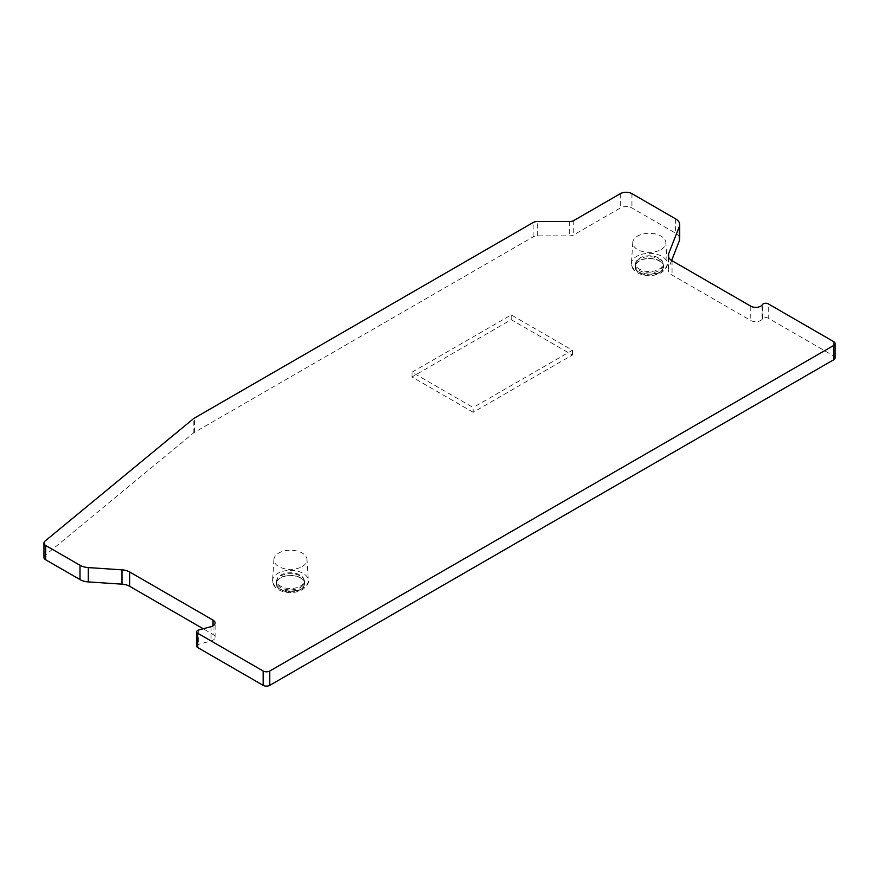 <?xml version="1.0" encoding="UTF-8"?>
<svg xmlns="http://www.w3.org/2000/svg" width="879" height="879" viewBox="0 0 879 879"><rect width="100%" height="100%" fill="white"/><g stroke="black" fill="none" stroke-linecap="round" stroke-linejoin="round"><path stroke-width="0.66" stroke-dasharray="4.39 3.3" d="M43.95 557.385A5.845 3.373 180 0 1 45.005 555.451L193.193 433.259A11.691 6.746 180 0 1 194.512 432.358L533.135 236.847A5.845 3.373 180 0 1 537.278 235.858L569.636 235.858A5.845 3.373 0 0 0 573.767 234.869L620.354 207.982A8.186 4.725 0 0 1 631.935 207.982L675.61 233.199A14.031 8.098 0 0 1 679.72 238.923M835.05 357.874A4.681 2.703 0 0 0 833.677 355.962L768.246 318.176L768.246 303.859M671.622 260.47L668.6 268.161A12.866 7.428 0 0 0 668.282 269.809A12.866 7.428 0 0 0 672.05 275.05L750.776 320.505A7.021 4.054 0 0 0 762.093 319.352L762.576 318.758A3.505 2.022 180 0 1 768.246 318.176M196.698 646.131A3.505 2.022 180 0 1 198.72 644.296L211.048 640.978A7.021 4.054 0 0 0 215.091 637.308A7.021 4.054 0 0 0 213.037 634.44L203.203 628.771M302.156 566.548A16.547 9.548 0 0 0 306.991 559.44A16.547 9.548 0 0 0 296.498 550.902A16.547 9.548 0 0 0 278.753 553.045A16.547 9.548 0 0 0 273.918 559.44A16.547 9.548 0 0 0 283.84 568.548A16.547 9.548 0 0 0 302.156 566.548M473.177 412.295L411.998 376.97L511.215 319.681L572.405 355.006L473.177 412.295L473.177 407.515L411.998 372.191L511.215 314.902L572.405 350.238L473.177 407.515M660.997 249.581A16.547 9.548 0 0 0 665.832 242.472A16.547 9.548 0 0 0 655.338 233.935A16.547 9.548 0 0 0 637.594 236.066A16.547 9.548 0 0 0 632.759 242.472A16.547 9.548 0 0 0 642.681 251.581A16.547 9.548 0 0 0 660.997 249.581M663.326 266.689A14.031 8.098 0 0 1 659.217 272.424A14.031 8.098 180 0 1 643.922 274.182A14.031 8.098 180 0 1 635.264 266.689A14.031 8.098 180 0 1 639.374 260.964A14.031 8.098 0 0 1 654.668 259.206A14.031 8.098 0 0 1 663.326 266.689L663.326 264.788A14.031 8.098 0 0 0 663.074 263.25A14.031 8.098 0 0 0 653.405 257.042A14.031 8.098 0 0 0 639.374 259.052A14.031 8.098 180 0 0 635.517 263.25A14.031 8.098 180 0 0 635.264 264.788A14.031 8.098 180 0 0 643.922 272.27A14.031 8.098 180 0 0 659.217 270.512A14.031 8.098 0 0 0 663.326 264.788M658.964 269.26A13.668 7.889 0 0 0 662.722 262.184A13.668 7.889 0 0 0 653.306 256.13A13.668 7.889 0 0 0 639.626 258.096A13.668 7.889 0 0 0 635.88 262.184A13.668 7.889 0 0 0 642.89 270.655A13.668 7.889 0 0 0 658.964 269.26M300.113 586.227A13.668 7.889 0 0 0 303.87 579.151A13.668 7.889 0 0 0 294.454 573.108A13.668 7.889 0 0 0 280.786 575.075A13.668 7.889 0 0 0 277.028 579.151A13.668 7.889 0 0 0 284.038 587.622A13.668 7.889 0 0 0 300.113 586.227M300.376 587.48A14.031 8.098 0 0 0 304.486 581.755A14.031 8.098 0 0 0 304.233 580.217A14.031 8.098 0 0 0 294.564 574.009A14.031 8.098 0 0 0 280.533 576.031A14.031 8.098 180 0 0 276.676 580.217A14.031 8.098 180 0 0 276.424 581.755A14.031 8.098 180 0 0 285.082 589.238A14.031 8.098 180 0 0 300.376 587.48M304.486 583.667A14.031 8.098 0 0 1 300.376 589.391A14.031 8.098 180 0 1 285.082 591.149A14.031 8.098 180 0 1 276.424 583.667A14.031 8.098 180 0 1 280.533 577.932A14.031 8.098 0 0 1 295.816 576.184A14.031 8.098 0 0 1 304.486 583.667L304.486 581.755M411.998 376.97L411.998 372.191M572.405 355.006L572.405 350.238M511.215 319.681L511.215 314.902M194.512 432.358L194.512 418.041M193.193 433.259L193.193 418.942M45.005 555.451L45.005 541.123M632.759 242.472L631.43 263.293A17.888 10.328 180 0 0 642.142 273.149A17.888 10.328 180 0 0 661.942 270.985A17.888 10.328 0 0 0 667.172 263.293A17.888 10.328 0 0 0 655.833 254.064A17.888 10.328 0 0 0 636.649 256.382A17.888 10.328 180 0 0 631.43 263.293C631.298 267.952 634.166 271.523 640.044 274.006C647.559 276.522 654.613 276.105 661.217 272.743C665.985 269.095 667.974 265.941 667.172 263.293L665.832 242.472M659.47 272.567A14.383 8.307 180 0 1 639.132 272.567A14.383 8.307 180 0 1 639.132 260.821A14.383 8.307 0 0 1 659.47 260.821A14.383 8.307 0 0 1 659.47 272.567M300.618 589.534A14.383 8.307 0 0 0 300.618 577.8A14.383 8.307 0 0 0 280.28 577.8A14.383 8.307 180 0 0 280.28 589.534A14.383 8.307 180 0 0 300.618 589.534M273.918 559.44L272.578 580.272A17.888 10.328 180 0 0 283.302 590.117A17.888 10.328 180 0 0 303.101 587.952A17.888 10.328 0 0 0 308.32 580.272A17.888 10.328 0 0 0 296.992 571.042A17.888 10.328 0 0 0 277.808 573.35A17.888 10.328 180 0 0 272.578 580.272C272.457 584.931 275.325 588.501 281.203 590.974C288.719 593.501 295.773 593.072 302.376 589.71C307.145 586.062 309.122 582.92 308.32 580.272L306.991 559.44M198.72 629.979L198.72 644.296M211.048 626.661L211.048 640.978M213.037 625.848L213.037 634.44M833.677 341.634L833.677 355.962M762.576 318.758L762.576 304.431M762.093 305.035L762.093 319.352M750.776 306.189L750.776 320.505M672.05 260.733L672.05 275.05M668.6 257.129L668.6 268.161M675.61 218.871L675.61 233.199M631.935 193.655L631.935 207.982M620.354 193.655L620.354 207.982M573.767 220.552L573.767 234.869M569.636 221.541L569.636 235.858M537.278 235.858L537.278 221.541M533.135 236.847L533.135 222.53M635.264 266.689L635.264 264.788M662.722 262.184L663.074 263.25M635.88 262.184L635.517 263.25M303.87 579.151L304.233 580.217M277.028 579.151L276.676 580.217M276.424 583.667L276.424 581.755M215.091 637.308L215.091 622.991M668.282 269.809L668.282 255.481"/><path stroke-width="1.32" d="M88.307 567.592L121.994 569.834A12.866 7.428 0 0 1 129.62 571.965L213.037 620.124A7.021 4.054 0 0 1 215.091 622.991A7.021 4.054 0 0 1 211.048 626.661L198.72 629.979A3.505 2.022 0 0 0 196.698 631.814A3.505 2.022 0 0 0 197.731 633.243L263.162 671.018A4.681 2.703 0 0 0 269.776 671.018L833.677 345.458A4.681 2.703 0 0 0 835.05 343.546A4.681 2.703 0 0 0 833.677 341.634L768.246 303.859A3.505 2.022 0 0 0 762.576 304.431L762.093 305.035A7.021 4.054 0 0 1 750.776 306.189L672.05 260.733A12.866 7.428 0 0 1 668.282 255.481A12.866 7.428 0 0 1 668.6 253.844L679.379 226.397A14.031 8.098 0 0 0 679.72 224.606A14.031 8.098 0 0 0 675.61 218.871L631.935 193.655A8.186 4.725 0 0 0 620.354 193.655L573.767 220.552A5.845 3.373 180 0 1 569.636 221.541L537.278 221.541A5.845 3.373 0 0 0 533.135 222.53L194.512 418.041A11.691 6.746 0 0 0 193.193 418.942L45.005 541.123A5.845 3.373 0 0 0 43.95 543.057A5.845 3.373 0 0 0 45.664 545.452L80 565.274A14.031 8.098 0 0 0 88.307 567.592L88.307 581.909A14.031 8.098 0 0 1 80 579.591L45.664 559.769A5.845 3.373 180 0 1 43.95 557.385L43.95 543.057M263.162 671.018L263.162 685.345A4.681 2.703 0 0 0 269.776 685.345L833.677 359.775A4.681 2.703 0 0 0 835.05 357.874L835.05 343.546M679.379 226.397L679.379 240.714L671.622 260.47M679.379 240.714A14.031 8.098 0 0 0 679.72 238.923L679.72 224.606M203.203 628.771L129.62 586.282A12.866 7.428 0 0 0 121.994 584.161L88.307 581.909M263.162 685.345L197.731 647.559A3.505 2.022 180 0 1 196.698 646.131L196.698 631.814M45.664 559.769L45.664 545.452M80 565.274L80 579.591M269.776 671.018L269.776 685.345M833.677 345.458L833.677 359.775M197.731 633.243L197.731 647.559M213.037 620.124L213.037 625.848M129.62 571.965L129.62 586.282M121.994 569.834L121.994 584.161M668.6 253.844L668.6 257.129"/></g></svg>
